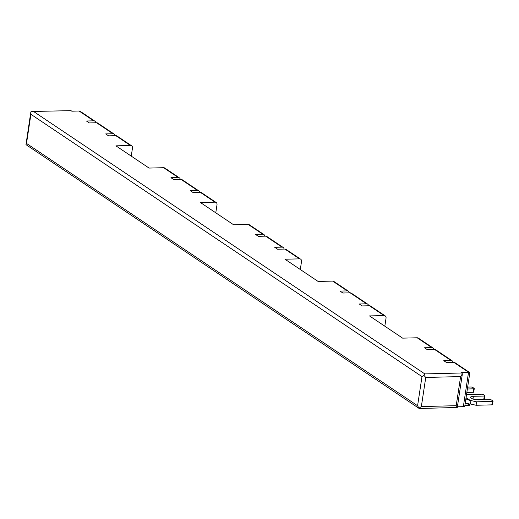 <?xml version="1.0" encoding="UTF-8"?>
<svg xmlns="http://www.w3.org/2000/svg" width="519" height="519" viewBox="0 0 519 519"><rect width="100%" height="100%" fill="white"/><g stroke="black" fill="none" stroke-linecap="round" stroke-linejoin="round"><path stroke-width="0.78" d="M457.388 406.805L463.344 406.656A2.796 0.811 8.6 0 0 464.771 406.176L469.779 373.031L469.526 372.454L468.547 372.246L453.924 362.437L446.664 362.625L443.777 360.686L451.043 360.504A2.796 2.284 -56.1 0 1 452.198 360.828A2.796 2.284 -56.1 0 1 453.087 362.463M465.225 403.14L469.325 404.664A0.422 0.344 -56.1 0 1 469.066 405.443L464.862 405.547M451.043 360.504L434.675 349.527L427.409 349.709L424.529 347.775L431.789 347.594L417.166 337.785L402.64 338.148L369.502 315.922L384.028 315.558L369.405 305.749L362.139 305.931L359.258 303.998L366.518 303.81L350.15 292.833L342.89 293.014L340.003 291.081L347.263 290.899L332.64 281.09L318.115 281.454L284.976 259.228L299.502 258.864L284.879 249.055L277.62 249.237L274.733 247.304L281.992 247.122L265.624 236.139L258.365 236.327L255.478 234.387L262.744 234.205L248.121 224.396L233.595 224.766L200.457 202.533L214.983 202.17L200.353 192.361L193.094 192.543L190.207 190.609L197.473 190.428L181.105 179.451L173.839 179.632L170.959 177.699L178.218 177.511L163.595 167.702L149.07 168.072L115.932 145.845L130.457 145.476A2.796 2.284 -56.1 0 1 131.612 145.8A2.796 2.284 -56.1 0 1 132.475 148.064L131.262 156.122M163.595 167.702A2.796 2.284 -56.1 0 1 164.75 168.026L179.379 177.835A2.796 2.284 -56.1 0 1 180.268 179.47M419.274 408.492L457.291 407.473L462.377 373.842L461.287 372.428L468.547 372.246L463.344 406.656M130.457 145.476L115.834 135.667L108.575 135.855L105.688 133.915L112.947 133.733L96.579 122.756L89.32 122.938L86.433 121.005L93.699 120.823L79.076 111.014L71.81 111.196L71.006 110.657L32.45 111.468L30.952 111.78L30.906 114.303L421.992 376.619L423.932 375.367L424.814 373.914L33.729 111.598M79.076 111.014L80.458 111.488M93.699 120.823A2.796 2.284 -56.1 0 1 94.854 121.148A2.796 2.284 -56.1 0 1 95.743 122.776M112.947 133.733A2.796 2.284 -56.1 0 1 114.109 134.058A2.796 2.284 -56.1 0 1 114.997 135.693M96.579 122.756A2.796 2.284 -56.1 0 1 97.741 123.081L114.109 134.058M115.834 135.667A2.796 2.284 -56.1 0 1 116.989 135.991L131.612 145.8M178.218 177.511A2.796 2.284 -56.1 0 1 179.379 177.835M197.473 190.428A2.796 2.284 -56.1 0 1 198.628 190.752A2.796 2.284 -56.1 0 1 199.517 192.38M181.105 179.451A2.796 2.284 -56.1 0 1 182.26 179.775L198.628 190.752M214.983 202.17A2.796 2.284 -56.1 0 1 216.138 202.494A2.796 2.284 -56.1 0 1 217 204.758L215.781 212.816M200.353 192.361A2.796 2.284 -56.1 0 1 201.515 192.685L216.138 202.494M262.744 234.205A2.796 2.284 -56.1 0 1 263.899 234.53A2.796 2.284 -56.1 0 1 264.787 236.164M248.121 224.396A2.796 2.284 -56.1 0 1 249.276 224.721L263.899 234.53M281.992 247.122A2.796 2.284 -56.1 0 1 283.153 247.446A2.796 2.284 -56.1 0 1 284.042 249.075M265.624 236.139A2.796 2.284 -56.1 0 1 266.785 236.463L283.153 247.446M299.502 258.864A2.796 2.284 -56.1 0 1 300.663 259.189A2.796 2.284 -56.1 0 1 301.526 261.446L300.306 269.51M284.879 249.055A2.796 2.284 -56.1 0 1 286.034 249.38L300.663 259.189M347.263 290.899A2.796 2.284 -56.1 0 1 348.424 291.224A2.796 2.284 -56.1 0 1 349.313 292.852M332.64 281.09A2.796 2.284 -56.1 0 1 333.801 281.415L348.424 291.224M366.518 303.81A2.796 2.284 -56.1 0 1 367.673 304.134A2.796 2.284 -56.1 0 1 368.561 305.769M350.15 292.833A2.796 2.284 -56.1 0 1 351.305 293.157L367.673 304.134M384.028 315.558A2.796 2.284 -56.1 0 1 385.182 315.883A2.796 2.284 -56.1 0 1 386.045 318.141L384.826 326.198M369.405 305.749A2.796 2.284 -56.1 0 1 370.56 306.074L385.182 315.883M431.789 347.594A2.796 2.284 -56.1 0 1 432.943 347.918A2.796 2.284 -56.1 0 1 433.832 349.546M417.166 337.785A2.796 2.284 -56.1 0 1 418.32 338.109L432.943 347.918M434.675 349.527A2.796 2.284 -56.1 0 1 435.83 349.851L452.198 360.828M453.924 362.437A2.796 2.284 -56.1 0 1 455.085 362.762L469.526 372.454M462.377 373.842L460.613 376.58L425.755 377.456L423.932 375.367M460.613 376.58L456.207 405.696C457.375 407.246 457.602 407.811 456.889 407.383M30.77 112.441L25.982 144.639L26.501 143.419L417.587 405.735L418.963 408.226L419.611 408.323L418.963 408.226L421.35 406.572L425.755 377.456M25.982 144.639L419.125 408.447M32.45 111.468L71.006 110.657M467.366 388.984L473.555 388.828A1.401 0.402 8.6 0 0 474.269 388.588A1.401 0.402 8.6 0 0 474.094 388.348L472.751 387.446A1.401 0.402 8.6 0 0 470.869 387.025L467.651 387.109M466.847 392.422L473.036 392.267A1.401 0.402 8.6 0 0 473.75 392.027L474.269 388.588M467.334 403.328L468.573 403.795A5.034 4.107 -56.1 0 0 469.954 404.016L470.441 404.003L470.96 400.564L476.604 401.823L492.336 401.427A1.401 0.402 8.6 0 0 493.05 401.187A1.401 0.402 8.6 0 0 492.875 400.947L491.538 400.045A1.401 0.402 8.6 0 0 489.657 399.624L478.765 399.902A5.592 1.615 8.6 0 1 473.166 399.085A5.592 1.615 8.6 0 1 470.551 397.262A5.592 1.615 8.6 0 1 473.393 396.302L484.285 396.029A1.401 0.402 8.6 0 0 484.999 395.783A1.401 0.402 8.6 0 0 484.83 395.543L483.487 394.648A1.401 0.402 8.6 0 0 481.606 394.226L466.516 394.609M470.441 404.003L476.085 405.261L491.817 404.865A1.401 0.402 8.6 0 0 492.531 404.625L493.05 401.187M475.664 399.669L483.766 399.468A1.401 0.402 8.6 0 0 484.48 399.228L484.999 395.783M470.96 400.564L470.474 400.577A1.401 1.142 -56.1 0 1 470.091 400.512L465.867 398.929M476.085 405.261L476.604 401.823M462.092 372.973L424.814 373.914M456.207 405.696L421.35 406.572M417.587 405.735L421.992 376.619M26.501 143.419L30.906 114.303M473.036 392.267L473.555 388.828M491.817 404.865L492.336 401.427M470.474 400.577L466.062 397.619M483.766 399.468L484.285 396.029M472.984 399.027L473.393 396.302M470.091 400.512L466.036 397.794M94.854 121.148L80.413 111.455M469.384 404.697L467.366 403.341"/></g></svg>
